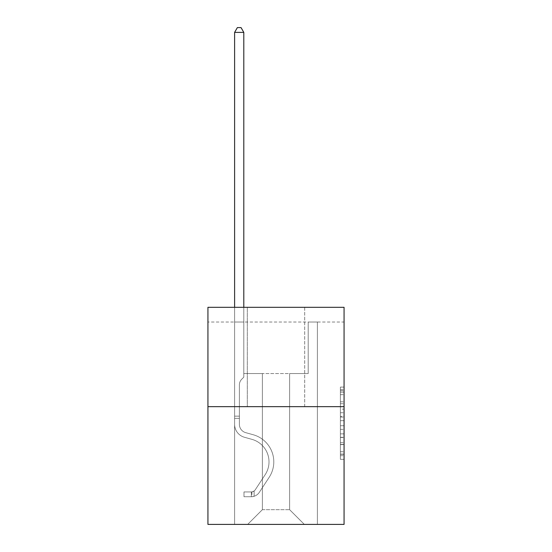 <?xml version="1.0" encoding="UTF-8"?>
<svg xmlns="http://www.w3.org/2000/svg" width="552" height="552" viewBox="0 0 552 552"><rect width="100%" height="100%" fill="white"/><g stroke="black" fill="none" stroke-linecap="round" stroke-linejoin="round"><path stroke-width="0.41" stroke-dasharray="2.76 2.07" d="M340.391 409.129L340.391 420.686L344.068 420.686L344.068 455.717L344.068 390.712L344.068 420.686L340.391 420.686L340.391 389.629L340.391 459.333L340.391 387.097L340.391 454.275L344.068 454.275L340.391 454.275L344.068 454.275L340.391 454.275L340.391 442.718L340.391 459.333L344.068 459.333L344.068 387.097L344.068 454.096L344.068 425.744L340.391 425.744L344.068 425.744L344.068 442.718L344.068 392.155L340.391 392.155L344.068 392.155L344.068 459.333L344.068 390.712L344.068 459.333L340.391 459.333L340.391 387.097L344.068 387.097L344.068 390.712L344.068 387.097L344.068 390.712L344.068 387.097L344.068 389.629L344.068 387.097L340.391 387.097L340.391 392.155L344.068 392.155L340.391 392.155L340.391 409.129L344.068 409.129M304.697 307.312L304.697 406.658L247.303 406.658L304.697 406.658L247.303 406.658L304.697 406.658L304.697 307.312L247.303 307.312L247.303 406.658L247.303 307.312L304.697 307.312M344.068 416.353L344.068 412.744L344.068 416.353L340.391 416.353L340.391 401.815L340.391 444.615L340.391 433.872L344.068 433.872L340.391 433.872L340.391 459.333L344.068 459.333L340.391 459.333L344.068 459.333L340.391 459.333L340.391 387.097L344.068 387.097L340.391 387.097L344.068 387.097L340.391 387.097L340.391 416.353L344.068 416.353M344.068 322.03L344.068 307.312L207.931 307.312L344.068 307.312L344.068 524.4L207.931 524.4L207.931 406.658L344.068 406.658L207.931 406.658L207.931 307.312L344.068 307.312L344.068 322.03L207.931 322.03L344.068 322.03M304.331 524.4L317.393 524.4L317.393 322.03L308.195 322.03L308.195 373.545L289.614 373.545L289.614 509.682L304.331 524.4L317.393 524.4L317.393 322.03L308.195 322.03L308.195 373.545L289.614 373.545L289.614 509.682L262.386 509.682L262.386 373.545L262.386 509.682L262.386 373.545L262.386 509.682L262.386 373.545L289.614 373.545L289.614 509.682L304.331 524.4L317.393 524.4L317.393 322.03L308.195 322.03L308.195 373.545L289.614 373.545L289.614 509.682L304.331 524.4L317.393 524.4L317.393 322.03L308.195 322.03L308.195 373.545L289.614 373.545L289.614 509.682L304.331 524.4L317.393 524.4L317.393 322.03L308.195 322.03L308.195 373.545L289.614 373.545L289.614 509.682L304.331 524.4L317.393 524.4L317.393 322.03L308.195 322.03L308.195 373.545L289.614 373.545L289.614 509.682L304.331 524.4L317.393 524.4L317.393 322.03L308.195 322.03L308.195 373.545L289.614 373.545L289.614 509.682L304.331 524.4L317.393 524.4L317.393 322.03L308.195 322.03L308.195 373.545L289.614 373.545L289.614 509.682L304.331 524.4L317.393 524.4L317.393 322.03L308.195 322.03L308.195 373.545L289.614 373.545L289.614 509.682L304.331 524.4L317.393 524.4L317.393 322.03L308.195 322.03L308.195 373.545L289.614 373.545L289.614 509.682L304.331 524.4L317.393 524.4L317.393 322.03L308.195 322.03L308.195 373.545L289.614 373.545L289.614 509.682L304.331 524.4L317.393 524.4L317.393 322.03L308.195 322.03L308.195 373.545L289.614 373.545L289.614 509.682L304.331 524.4L317.393 524.4L317.393 322.03L308.195 322.03L308.195 373.545L289.614 373.545L289.614 509.682L304.331 524.4L317.393 524.4L317.393 322.03L308.195 322.03L308.195 373.545L289.614 373.545L289.614 509.682L304.331 524.4L317.393 524.4L317.393 322.03L308.195 322.03L308.195 373.545L289.614 373.545L289.614 509.682L304.331 524.4L317.393 524.4L317.393 322.03L308.195 322.03L308.195 373.545L289.614 373.545L289.614 509.682L304.331 524.4L317.393 524.4L317.393 322.03L308.195 322.03L308.195 373.545L289.614 373.545L289.614 509.682L304.331 524.4L317.393 524.4L317.393 322.03L308.195 322.03L308.195 373.545L289.614 373.545L289.614 509.682L304.331 524.4L317.393 524.4L317.393 322.03L308.195 322.03L308.195 373.545L289.614 373.545L289.614 509.682L304.331 524.4L317.393 524.4L317.393 322.03L308.195 322.03L308.195 373.545L289.614 373.545L289.614 509.682L304.331 524.4L317.393 524.4L317.393 322.03L308.195 322.03L308.195 373.545L289.614 373.545L289.614 509.682L304.331 524.4L317.393 524.4L317.393 322.03L308.195 322.03L308.195 373.545L289.614 373.545L289.614 509.682L304.331 524.4L317.393 524.4L317.393 322.03L308.195 322.03L308.195 373.545L289.614 373.545L289.614 509.682L304.331 524.4L317.393 524.4L317.393 322.03L308.195 322.03L308.195 373.545L289.614 373.545L289.614 509.682L304.331 524.4L317.393 524.4L317.393 322.03L308.195 322.03L308.195 373.545L289.614 373.545L289.614 509.682L304.331 524.4L247.669 524.4L317.393 524.4L317.393 322.03L308.195 322.03L308.195 373.545L289.614 373.545L289.614 509.682L304.331 524.4L289.614 509.682L289.614 373.545L243.805 373.545L243.805 322.03L234.607 322.03L234.607 524.4L247.669 524.4L262.386 509.682L262.386 373.545L243.805 373.545L243.805 322.03L234.607 322.03L234.607 524.4L247.669 524.4L262.386 509.682L262.386 373.545L243.805 373.545L243.805 322.03L234.607 322.03L234.607 524.4L247.669 524.4L262.386 509.682L262.386 373.545L243.805 373.545L243.805 322.03L234.607 322.03L234.607 524.4L247.669 524.4L262.386 509.682L262.386 373.545L243.805 373.545L243.805 322.03L234.607 322.03L234.607 524.4L247.669 524.4L262.386 509.682L262.386 373.545L243.805 373.545L243.805 322.03L234.607 322.03L234.607 524.4L247.669 524.4L262.386 509.682L262.386 373.545L243.805 373.545L243.805 322.03L234.607 322.03L234.607 524.4L247.669 524.4L262.386 509.682L262.386 373.545L243.805 373.545L243.805 322.03L234.607 322.03L234.607 524.4L247.669 524.4L262.386 509.682L262.386 373.545L243.805 373.545L243.805 322.03L234.607 322.03L234.607 524.4L247.669 524.4L262.386 509.682L262.386 373.545L243.805 373.545L243.805 322.03L234.607 322.03L234.607 524.4L247.669 524.4L262.386 509.682L262.386 373.545L243.805 373.545L243.805 322.03L234.607 322.03L234.607 524.4L247.669 524.4L262.386 509.682L262.386 373.545L243.805 373.545L243.805 322.03L234.607 322.03L234.607 524.4L247.669 524.4L262.386 509.682L262.386 373.545L243.805 373.545L243.805 322.03L234.607 322.03L234.607 524.4L247.669 524.4L262.386 509.682L262.386 373.545L243.805 373.545L243.805 322.03L234.607 322.03L234.607 524.4L247.669 524.4L262.386 509.682L262.386 373.545L243.805 373.545L243.805 322.03L234.607 322.03L234.607 524.4L247.669 524.4L262.386 509.682L262.386 373.545L243.805 373.545L243.805 322.03L234.607 322.03L234.607 524.4L247.669 524.4L262.386 509.682L262.386 373.545L243.805 373.545L243.805 322.03L234.607 322.03L234.607 524.4L247.669 524.4L262.386 509.682L262.386 373.545L243.805 373.545L243.805 322.03L234.607 322.03L234.607 524.4L247.669 524.4L262.386 509.682L262.386 373.545L243.805 373.545L243.805 322.03L234.607 322.03L234.607 524.4L247.669 524.4L262.386 509.682L262.386 373.545L243.805 373.545L243.805 322.03L234.607 322.03L234.607 524.4L247.669 524.4L262.386 509.682L262.386 373.545L243.805 373.545L243.805 322.03L234.607 322.03L234.607 524.4L247.669 524.4L262.386 509.682L262.386 373.545L243.805 373.545L243.805 322.03L234.607 322.03L234.607 524.4L247.669 524.4L262.386 509.682L262.386 373.545L243.805 373.545L243.805 322.03L234.607 322.03L234.607 524.4L247.669 524.4L262.386 509.682L289.614 509.682L304.331 524.4M234.607 524.4L247.669 524.4L262.386 509.682L262.386 373.545L243.805 373.545L243.805 322.03L234.607 322.03L234.607 524.4L247.669 524.4L262.386 509.682L247.669 524.4L262.386 509.682L247.669 524.4L234.607 524.4L234.607 322.03L234.607 524.4M243.805 322.03L234.607 322.03L243.805 322.03L243.805 373.545L243.805 322.03M207.931 322.03L207.931 307.312L207.931 322.03M262.386 373.545L243.805 373.545L262.386 373.545M207.931 406.658L344.068 406.658M340.391 420.686L344.068 420.686L340.391 420.686M340.391 389.629L340.391 387.097L340.391 389.629L344.068 389.629L340.391 389.629M340.391 444.436L340.391 429.352L340.391 444.436L344.068 444.436L340.391 444.436M340.391 429.352L340.391 425.744L344.068 425.744L340.391 425.744L340.391 429.352L344.068 429.352L340.391 429.352M340.391 401.815L340.391 392.155L340.391 401.815L344.068 401.815L340.391 401.815M340.391 387.097L344.068 387.097L340.391 387.097L340.391 390.712L340.391 387.097L344.068 387.097M340.391 459.333L344.068 459.333L340.391 459.333L340.391 455.717L340.391 459.333M234.607 307.312L234.607 424.322A13.427 13.427 0 0 0 244.432 437.26A13.427 13.427 0 0 1 234.607 424.322A13.427 13.427 0 0 0 244.432 437.26A13.427 13.427 0 0 1 234.607 424.322A13.427 13.427 0 0 0 244.432 437.26A13.427 13.427 0 0 1 234.607 424.322A13.427 13.427 0 0 0 244.432 437.26A13.427 13.427 0 0 1 234.607 424.322A13.427 13.427 0 0 0 244.432 437.26A13.427 13.427 0 0 1 234.607 424.322A13.427 13.427 0 0 0 244.432 437.26A13.427 13.427 0 0 1 234.607 424.322A13.427 13.427 0 0 0 244.432 437.26A13.427 13.427 0 0 1 234.607 424.322A13.427 13.427 0 0 0 244.432 437.26A13.427 13.427 0 0 1 234.607 424.322A13.427 13.427 0 0 0 244.432 437.26A13.427 13.427 0 0 1 234.607 424.322A13.427 13.427 0 0 0 244.432 437.26A13.427 13.427 0 0 1 234.607 424.322A13.427 13.427 0 0 0 244.432 437.26A13.427 13.427 0 0 1 234.607 424.322A13.427 13.427 0 0 0 244.432 437.26A13.427 13.427 0 0 1 234.607 424.322A13.427 13.427 0 0 0 244.432 437.26A13.427 13.427 0 0 1 234.607 424.322A13.427 13.427 0 0 0 244.432 437.26L251.919 439.351A23.363 23.363 0 0 1 265.181 474.672A23.363 23.363 0 0 0 251.919 439.351A23.363 23.363 0 0 1 265.181 474.672A23.363 23.363 0 0 0 251.919 439.351L244.432 437.26L251.919 439.351A23.363 23.363 0 0 1 265.181 474.672A23.363 23.363 0 0 0 251.919 439.351L244.432 437.26L251.919 439.351A23.363 23.363 0 0 1 265.181 474.672A23.363 23.363 0 0 0 251.919 439.351A23.363 23.363 0 0 1 265.181 474.672A23.363 23.363 0 0 0 251.919 439.351L244.432 437.26L251.919 439.351A23.363 23.363 0 0 1 265.181 474.672A23.363 23.363 0 0 0 251.919 439.351L244.432 437.26L251.919 439.351A23.363 23.363 0 0 1 265.181 474.672A23.363 23.363 0 0 0 251.919 439.351A23.363 23.363 0 0 1 265.181 474.672A23.363 23.363 0 0 0 251.919 439.351L244.432 437.26L251.919 439.351A23.363 23.363 0 0 1 265.181 474.672A23.363 23.363 0 0 0 251.919 439.351L244.432 437.26L251.919 439.351A23.363 23.363 0 0 1 265.181 474.672A23.363 23.363 0 0 0 251.919 439.351A23.363 23.363 0 0 1 265.181 474.672A23.363 23.363 0 0 0 251.919 439.351L244.432 437.26L251.919 439.351A23.363 23.363 0 0 1 265.181 474.672A23.363 23.363 0 0 0 251.919 439.351L244.432 437.26L251.919 439.351A23.363 23.363 0 0 1 265.181 474.672A23.363 23.363 0 0 0 251.919 439.351A23.363 23.363 0 0 1 265.181 474.672L255.314 489.707L265.181 474.672A23.363 23.363 0 0 0 251.919 439.351A23.363 23.363 0 0 1 265.181 474.672L255.314 489.707L265.181 474.672A23.363 23.363 0 0 0 251.919 439.351L244.432 437.26L251.919 439.351A23.363 23.363 0 0 1 265.181 474.672L255.314 489.707L265.181 474.672A23.363 23.363 0 0 0 251.919 439.351A23.363 23.363 0 0 1 265.181 474.672L255.314 489.707L265.181 474.672A23.363 23.363 0 0 0 251.919 439.351A23.363 23.363 0 0 1 265.181 474.672L255.314 489.707L265.181 474.672A23.363 23.363 0 0 0 251.919 439.351A23.363 23.363 0 0 1 265.181 474.672L255.314 489.707L265.181 474.672A23.363 23.363 0 0 0 251.919 439.351A23.363 23.363 0 0 1 265.181 474.672L255.314 489.707L265.181 474.672A23.363 23.363 0 0 0 251.919 439.351A23.363 23.363 0 0 1 265.181 474.672L255.314 489.707L265.181 474.672A23.363 23.363 0 0 0 251.919 439.351A23.363 23.363 0 0 1 265.181 474.672L255.314 489.707A4.968 4.968 0 0 1 254.106 490.983C251.319 492.26 251.319 492.26 254.106 490.983C251.319 492.26 251.319 492.26 254.106 490.983A4.968 4.968 0 0 0 255.314 489.707L265.181 474.672L255.314 489.707A4.968 4.968 0 0 1 251.346 491.942A4.968 4.968 0 0 0 255.314 489.707A4.968 4.968 0 0 1 254.106 490.983C251.319 492.26 251.319 492.26 254.106 490.983C251.319 492.26 251.319 492.26 254.106 490.983A4.968 4.968 0 0 0 255.314 489.707L265.181 474.672L255.314 489.707A4.968 4.968 0 0 1 251.346 491.942A4.968 4.968 0 0 0 255.314 489.707A4.968 4.968 0 0 1 254.106 490.983C251.319 492.26 251.319 492.26 254.106 490.983C251.319 492.26 251.319 492.26 254.106 490.983A4.968 4.968 0 0 0 255.314 489.707L265.181 474.672A23.363 23.363 0 0 0 251.919 439.351A23.363 23.363 0 0 1 265.181 474.672L255.314 489.707A4.968 4.968 0 0 1 251.346 491.942A4.968 4.968 0 0 0 255.314 489.707A4.968 4.968 0 0 1 254.106 490.983C251.319 492.26 251.319 492.26 254.106 490.983C251.319 492.26 251.319 492.26 254.106 490.983A4.968 4.968 0 0 0 255.314 489.707L265.181 474.672L255.314 489.707A4.968 4.968 0 0 1 251.346 491.942A4.968 4.968 0 0 0 255.314 489.707A4.968 4.968 0 0 1 254.106 490.983C251.319 492.26 251.319 492.26 254.106 490.983C251.319 492.26 251.319 492.26 254.106 490.983A4.968 4.968 0 0 0 255.314 489.707L265.181 474.672L255.314 489.707A4.968 4.968 0 0 1 251.346 491.942A4.968 4.968 0 0 0 255.314 489.707A4.968 4.968 0 0 1 254.106 490.983C251.319 492.26 251.319 492.26 254.106 490.983C251.319 492.26 251.319 492.26 254.106 490.983A4.968 4.968 0 0 0 255.314 489.707L265.181 474.672A23.363 23.363 0 0 0 251.919 439.351A23.363 23.363 0 0 1 265.181 474.672L255.314 489.707A4.968 4.968 0 0 1 251.346 491.942A4.968 4.968 0 0 0 255.314 489.707A4.968 4.968 0 0 1 254.106 490.983C251.319 492.26 251.319 492.26 254.106 490.983C251.319 492.26 251.319 492.26 254.106 490.983A4.968 4.968 0 0 0 255.314 489.707L265.181 474.672L255.314 489.707A4.968 4.968 0 0 1 251.346 491.942A4.968 4.968 0 0 0 255.314 489.707A4.968 4.968 0 0 1 254.106 490.983C251.319 492.26 251.319 492.26 254.106 490.983C251.319 492.26 251.319 492.26 254.106 490.983A4.968 4.968 0 0 0 255.314 489.707L265.181 474.672L255.314 489.707A4.968 4.968 0 0 1 251.346 491.942A4.968 4.968 0 0 0 255.314 489.707A4.968 4.968 0 0 1 254.106 490.983C251.319 492.26 251.319 492.26 254.106 490.983C251.319 492.26 251.319 492.26 254.106 490.983A4.968 4.968 0 0 0 255.314 489.707L265.181 474.672A23.363 23.363 0 0 0 251.919 439.351A23.363 23.363 0 0 1 265.181 474.672L255.314 489.707A4.968 4.968 0 0 1 251.346 491.942A4.968 4.968 0 0 0 255.314 489.707A4.968 4.968 0 0 1 254.106 490.983C251.319 492.26 251.319 492.26 254.106 490.983C251.319 492.26 251.319 492.26 254.106 490.983A4.968 4.968 0 0 0 255.314 489.707L265.181 474.672L255.314 489.707A4.968 4.968 0 0 1 251.346 491.942A4.968 4.968 0 0 0 255.314 489.707A4.968 4.968 0 0 1 254.106 490.983C251.319 492.26 251.319 492.26 254.106 490.983C251.319 492.26 251.319 492.26 254.106 490.983A4.968 4.968 0 0 0 255.314 489.707L265.181 474.672L255.314 489.707A4.968 4.968 0 0 1 251.346 491.942A4.968 4.968 0 0 0 255.314 489.707A4.968 4.968 0 0 1 254.106 490.983C251.319 492.26 251.319 492.26 254.106 490.983C251.319 492.26 251.319 492.26 254.106 490.983A4.968 4.968 0 0 0 255.314 489.707L265.181 474.672L255.314 489.707A4.968 4.968 0 0 1 251.346 491.942A4.968 4.968 0 0 0 255.314 489.707A4.968 4.968 0 0 1 254.106 490.983A4.968 4.968 0 0 0 255.314 489.707L265.181 474.672L255.314 489.707A4.968 4.968 0 0 1 251.346 491.942L243.991 491.949L243.991 496.731L243.991 491.949L251.346 491.942L251.346 496.731L243.991 496.731L251.346 496.731L251.346 491.942L243.991 491.949L243.991 496.731L243.991 491.949L251.346 491.942L251.346 496.731L243.991 496.731L251.346 496.731L251.346 491.942L243.991 491.949L243.991 496.731L243.991 491.949L251.346 491.942L251.346 496.731L243.991 496.731L251.346 496.731L251.346 491.942L243.991 491.949L243.991 496.731L243.991 491.949L251.346 491.942L251.346 496.731L243.991 496.731L251.346 496.731L251.346 491.942L243.991 491.949L243.991 496.731L243.991 491.949L251.346 491.942L251.346 496.731L243.991 496.731L251.346 496.731L251.346 491.942L243.991 491.949L243.991 496.731L243.991 491.949L251.346 491.942L251.346 496.731L243.991 496.731L251.346 496.731L251.346 491.942L243.991 491.949L243.991 496.731L243.991 491.949L251.346 491.942L251.346 496.731L243.991 496.731L251.346 496.731L251.346 491.942L243.991 491.949L243.991 496.731L243.991 491.949L251.346 491.942L251.346 496.731L243.991 496.731L251.346 496.731L251.346 491.942L243.991 491.949L243.991 496.731L243.991 491.949L251.346 491.942L251.346 496.731L243.991 496.731L251.346 496.731L251.346 491.942L243.991 491.949L243.991 496.731L243.991 491.949L251.346 491.942L251.346 496.731L243.991 496.731L251.346 496.731L251.346 491.942L243.991 491.949L243.991 496.731L243.991 491.949L251.346 491.942L251.346 496.731L243.991 496.731L251.346 496.731L251.346 491.942L243.991 491.949L243.991 496.731L243.991 491.949L251.346 491.942L251.346 496.731L243.991 496.731L251.346 496.731L251.346 491.942L243.991 491.949L251.346 491.942L251.346 496.731L251.346 491.942A4.968 4.968 0 0 0 255.314 489.707L265.181 474.672A23.363 23.363 0 0 0 251.919 439.351L244.432 437.26A13.427 13.427 0 0 1 234.607 424.322L234.607 32.382L243.805 32.382L243.805 377.147L241.728 379.224A7.997 7.997 0 0 0 239.389 384.875A7.997 7.997 0 0 1 241.728 379.224L243.805 377.147L243.805 32.382L234.607 32.382L243.805 32.382L241.045 27.6L237.367 27.6L241.045 27.6L237.367 27.6L234.607 32.382L243.805 32.382L241.045 27.6L237.367 27.6L234.607 32.382L243.805 32.382L243.805 377.147L241.728 379.224A7.997 7.997 0 0 0 239.389 384.875A7.997 7.997 0 0 1 241.728 379.224L243.805 377.147L243.805 32.382L234.607 32.382L243.805 32.382L241.045 27.6L237.367 27.6L241.045 27.6L237.367 27.6L234.607 32.382L243.805 32.382L241.045 27.6L237.367 27.6L234.607 32.382L243.805 32.382L243.805 377.147L241.728 379.224A7.997 7.997 0 0 0 239.389 384.875A7.997 7.997 0 0 1 241.728 379.224L243.805 377.147L243.805 32.382L234.607 32.382L243.805 32.382L241.045 27.6L237.367 27.6L241.045 27.6L237.367 27.6L234.607 32.382L243.805 32.382L241.045 27.6L237.367 27.6L234.607 32.382L243.805 32.382L243.805 377.147L241.728 379.224A7.997 7.997 0 0 0 239.389 384.875A7.997 7.997 0 0 1 241.728 379.224L243.805 377.147L243.805 32.382L234.607 32.382L243.805 32.382L241.045 27.6L237.367 27.6L241.045 27.6L237.367 27.6L234.607 32.382L243.805 32.382L241.045 27.6L237.367 27.6L234.607 32.382L243.805 32.382L243.805 377.147L241.728 379.224A7.997 7.997 0 0 0 239.389 384.875A7.997 7.997 0 0 1 241.728 379.224L243.805 377.147L243.805 32.382L234.607 32.382L234.607 424.322A13.427 13.427 0 0 0 244.432 437.26A13.427 13.427 0 0 1 234.607 424.322L234.607 32.382L234.607 424.322A13.427 13.427 0 0 0 244.432 437.26A13.427 13.427 0 0 1 234.607 424.322L234.607 32.382L234.607 424.322A13.427 13.427 0 0 0 244.432 437.26A13.427 13.427 0 0 1 234.607 424.322L234.607 32.382L234.607 424.322A13.427 13.427 0 0 0 244.432 437.26L251.919 439.351L244.432 437.26A13.427 13.427 0 0 1 234.607 424.322L234.607 32.382L234.607 424.322A13.427 13.427 0 0 0 244.432 437.26A13.427 13.427 0 0 1 234.607 424.322L234.607 32.382L237.367 27.6L241.045 27.6L237.367 27.6L234.607 32.382L243.805 32.382L241.045 27.6L243.805 32.382L243.805 377.147L241.728 379.224A7.997 7.997 0 0 0 239.389 384.875A7.997 7.997 0 0 1 241.728 379.224L243.805 377.147L243.805 32.382L241.045 27.6L237.367 27.6L234.607 32.382L234.607 424.322A13.427 13.427 0 0 0 244.432 437.26A13.427 13.427 0 0 1 234.607 424.322L234.607 32.382L237.367 27.6L241.045 27.6L243.805 32.382L243.805 377.147L241.728 379.224A7.997 7.997 0 0 0 239.389 384.875A7.997 7.997 0 0 1 241.728 379.224L243.805 377.147L243.805 32.382L234.607 32.382L234.607 424.322A13.427 13.427 0 0 0 244.432 437.26L251.919 439.351L244.432 437.26A13.427 13.427 0 0 1 234.607 424.322L234.607 32.382L237.367 27.6L234.607 32.382L243.805 32.382L241.045 27.6L243.805 32.382L243.805 377.147L241.728 379.224A7.997 7.997 0 0 0 239.389 384.875A7.997 7.997 0 0 1 241.728 379.224L243.805 377.147L243.805 32.382L241.045 27.6L237.367 27.6L234.607 32.382L234.607 424.322A13.427 13.427 0 0 0 244.432 437.26A13.427 13.427 0 0 1 234.607 424.322L234.607 32.382L237.367 27.6L241.045 27.6L243.805 32.382L243.805 377.147L241.728 379.224A7.997 7.997 0 0 0 239.389 384.875A7.997 7.997 0 0 1 241.728 379.224L243.805 377.147L243.805 32.382L234.607 32.382L234.607 424.322A13.427 13.427 0 0 0 244.432 437.26A13.427 13.427 0 0 1 234.607 424.322L234.607 32.382L237.367 27.6L234.607 32.382L243.805 32.382L241.045 27.6L243.805 32.382L243.805 377.147L241.728 379.224A7.997 7.997 0 0 0 239.389 384.875A7.997 7.997 0 0 1 241.728 379.224L243.805 377.147L243.805 32.382L241.045 27.6L237.367 27.6L234.607 32.382L234.607 424.322A13.427 13.427 0 0 0 244.432 437.26L251.919 439.351A23.363 23.363 0 0 1 265.181 474.672A23.363 23.363 0 0 0 251.919 439.351L244.432 437.26A13.427 13.427 0 0 1 234.607 424.322L234.607 32.382L237.367 27.6L241.045 27.6L243.805 32.382L243.805 377.147L241.728 379.224A7.997 7.997 0 0 0 239.389 384.875A7.997 7.997 0 0 1 241.728 379.224L243.805 377.147L243.805 32.382L234.607 32.382L234.607 424.322A13.427 13.427 0 0 0 244.432 437.26A13.427 13.427 0 0 1 234.607 424.322L234.607 32.382L237.367 27.6L234.607 32.382L243.805 32.382L241.045 27.6L243.805 32.382L243.805 377.147L241.728 379.224A7.997 7.997 0 0 0 239.389 384.875A7.997 7.997 0 0 1 241.728 379.224L243.805 377.147L243.805 32.382L241.045 27.6L237.367 27.6L234.607 32.382L234.607 424.322A13.427 13.427 0 0 0 244.432 437.26A13.427 13.427 0 0 1 234.607 424.322L234.607 32.382L237.367 27.6L234.607 32.382M239.389 416.153L239.389 424.322A8.646 8.646 0 0 0 245.716 432.651A8.646 8.646 0 0 1 239.389 424.322A8.646 8.646 0 0 0 245.716 432.651A8.646 8.646 0 0 1 239.389 424.322A8.646 8.646 0 0 0 245.716 432.651A8.646 8.646 0 0 1 239.389 424.322A8.646 8.646 0 0 0 245.716 432.651A8.646 8.646 0 0 1 239.389 424.322A8.646 8.646 0 0 0 245.716 432.651A8.646 8.646 0 0 1 239.389 424.322A8.646 8.646 0 0 0 245.716 432.651A8.646 8.646 0 0 1 239.389 424.322A8.646 8.646 0 0 0 245.716 432.651A8.646 8.646 0 0 1 239.389 424.322A8.646 8.646 0 0 0 245.716 432.651A8.646 8.646 0 0 1 239.389 424.322A8.646 8.646 0 0 0 245.716 432.651A8.646 8.646 0 0 1 239.389 424.322A8.646 8.646 0 0 0 245.716 432.651A8.646 8.646 0 0 1 239.389 424.322A8.646 8.646 0 0 0 245.716 432.651A8.646 8.646 0 0 1 239.389 424.322A8.646 8.646 0 0 0 245.716 432.651L253.202 434.741L245.716 432.651A8.646 8.646 0 0 1 239.389 424.322A8.646 8.646 0 0 0 245.716 432.651L253.202 434.741L245.716 432.651A8.646 8.646 0 0 1 239.389 424.322A8.646 8.646 0 0 0 245.716 432.651L253.202 434.741A28.145 28.145 0 0 1 269.183 477.294A28.145 28.145 0 0 0 253.202 434.741L245.716 432.651L253.202 434.741A28.145 28.145 0 0 1 269.183 477.294A28.145 28.145 0 0 0 253.202 434.741A28.145 28.145 0 0 1 269.183 477.294A28.145 28.145 0 0 0 253.202 434.741L245.716 432.651L253.202 434.741A28.145 28.145 0 0 1 269.183 477.294A28.145 28.145 0 0 0 253.202 434.741L245.716 432.651L253.202 434.741A28.145 28.145 0 0 1 269.183 477.294A28.145 28.145 0 0 0 253.202 434.741A28.145 28.145 0 0 1 269.183 477.294A28.145 28.145 0 0 0 253.202 434.741L245.716 432.651L253.202 434.741A28.145 28.145 0 0 1 269.183 477.294A28.145 28.145 0 0 0 253.202 434.741L245.716 432.651L253.202 434.741A28.145 28.145 0 0 1 269.183 477.294A28.145 28.145 0 0 0 253.202 434.741A28.145 28.145 0 0 1 269.183 477.294A28.145 28.145 0 0 0 253.202 434.741L245.716 432.651L253.202 434.741A28.145 28.145 0 0 1 269.183 477.294A28.145 28.145 0 0 0 253.202 434.741L245.716 432.651L253.202 434.741A28.145 28.145 0 0 1 269.183 477.294A28.145 28.145 0 0 0 253.202 434.741A28.145 28.145 0 0 1 269.183 477.294A28.145 28.145 0 0 0 253.202 434.741L245.716 432.651L253.202 434.741A28.145 28.145 0 0 1 269.183 477.294A28.145 28.145 0 0 0 253.202 434.741A28.145 28.145 0 0 1 269.183 477.294L259.316 492.329L269.183 477.294A28.145 28.145 0 0 0 253.202 434.741L245.716 432.651L253.202 434.741A28.145 28.145 0 0 1 269.183 477.294L259.316 492.329L269.183 477.294A28.145 28.145 0 0 0 253.202 434.741A28.145 28.145 0 0 1 269.183 477.294L259.316 492.329L269.183 477.294A28.145 28.145 0 0 0 253.202 434.741A28.145 28.145 0 0 1 269.183 477.294L259.316 492.329L269.183 477.294A28.145 28.145 0 0 0 253.202 434.741A28.145 28.145 0 0 1 269.183 477.294L259.316 492.329L269.183 477.294A28.145 28.145 0 0 0 253.202 434.741A28.145 28.145 0 0 1 269.183 477.294L259.316 492.329L269.183 477.294A28.145 28.145 0 0 0 253.202 434.741A28.145 28.145 0 0 1 269.183 477.294L259.316 492.329L269.183 477.294A28.145 28.145 0 0 0 253.202 434.741A28.145 28.145 0 0 1 269.183 477.294L259.316 492.329L269.183 477.294A28.145 28.145 0 0 0 253.202 434.741A28.145 28.145 0 0 1 269.183 477.294L259.316 492.329A9.75 9.75 0 0 1 254.106 496.276C251.27 496.876 251.27 496.876 254.106 496.276C251.27 496.876 251.27 496.876 254.106 496.276A9.75 9.75 0 0 0 259.316 492.329L269.183 477.294L259.316 492.329A9.75 9.75 0 0 1 251.346 496.731A9.75 9.75 0 0 0 259.316 492.329A9.75 9.75 0 0 1 254.106 496.276C251.27 496.876 251.27 496.876 254.106 496.276C251.27 496.876 251.27 496.876 254.106 496.276A9.75 9.75 0 0 0 259.316 492.329L269.183 477.294L259.316 492.329A9.75 9.75 0 0 1 251.346 496.731A9.75 9.75 0 0 0 259.316 492.329A9.75 9.75 0 0 1 254.106 496.276C251.27 496.876 251.27 496.876 254.106 496.276C251.27 496.876 251.27 496.876 254.106 496.276A9.75 9.75 0 0 0 259.316 492.329L269.183 477.294A28.145 28.145 0 0 0 253.202 434.741A28.145 28.145 0 0 1 269.183 477.294L259.316 492.329A9.75 9.75 0 0 1 251.346 496.731A9.75 9.75 0 0 0 259.316 492.329A9.75 9.75 0 0 1 254.106 496.276C251.27 496.876 251.27 496.876 254.106 496.276C251.27 496.876 251.27 496.876 254.106 496.276A9.75 9.75 0 0 0 259.316 492.329L269.183 477.294L259.316 492.329A9.75 9.75 0 0 1 251.346 496.731A9.75 9.75 0 0 0 259.316 492.329A9.75 9.75 0 0 1 254.106 496.276C251.27 496.876 251.27 496.876 254.106 496.276C251.27 496.876 251.27 496.876 254.106 496.276A9.75 9.75 0 0 0 259.316 492.329L269.183 477.294L259.316 492.329A9.75 9.75 0 0 1 251.346 496.731A9.75 9.75 0 0 0 259.316 492.329A9.75 9.75 0 0 1 254.106 496.276C251.27 496.876 251.27 496.876 254.106 496.276C251.27 496.876 251.27 496.876 254.106 496.276A9.75 9.75 0 0 0 259.316 492.329L269.183 477.294A28.145 28.145 0 0 0 253.202 434.741A28.145 28.145 0 0 1 269.183 477.294L259.316 492.329A9.75 9.75 0 0 1 251.346 496.731A9.75 9.75 0 0 0 259.316 492.329A9.75 9.75 0 0 1 254.106 496.276C251.27 496.876 251.27 496.876 254.106 496.276C251.27 496.876 251.27 496.876 254.106 496.276A9.75 9.75 0 0 0 259.316 492.329L269.183 477.294L259.316 492.329A9.75 9.75 0 0 1 251.346 496.731A9.75 9.75 0 0 0 259.316 492.329A9.75 9.75 0 0 1 254.106 496.276C251.27 496.876 251.27 496.876 254.106 496.276C251.27 496.876 251.27 496.876 254.106 496.276A9.75 9.75 0 0 0 259.316 492.329L269.183 477.294L259.316 492.329A9.75 9.75 0 0 1 251.346 496.731A9.75 9.75 0 0 0 259.316 492.329A9.75 9.75 0 0 1 254.106 496.276C251.27 496.876 251.27 496.876 254.106 496.276C251.27 496.876 251.27 496.876 254.106 496.276A9.75 9.75 0 0 0 259.316 492.329L269.183 477.294A28.145 28.145 0 0 0 253.202 434.741A28.145 28.145 0 0 1 269.183 477.294L259.316 492.329A9.75 9.75 0 0 1 251.346 496.731A9.75 9.75 0 0 0 259.316 492.329A9.75 9.75 0 0 1 254.106 496.276C251.27 496.876 251.27 496.876 254.106 496.276C251.27 496.876 251.27 496.876 254.106 496.276A9.75 9.75 0 0 0 259.316 492.329L269.183 477.294L259.316 492.329A9.75 9.75 0 0 1 251.346 496.731A9.75 9.75 0 0 0 259.316 492.329A9.75 9.75 0 0 1 254.106 496.276C251.27 496.876 251.27 496.876 254.106 496.276C251.27 496.876 251.27 496.876 254.106 496.276A9.75 9.75 0 0 0 259.316 492.329L269.183 477.294L259.316 492.329A9.75 9.75 0 0 1 251.346 496.731A9.75 9.75 0 0 0 259.316 492.329A9.75 9.75 0 0 1 254.106 496.276C251.27 496.876 251.27 496.876 254.106 496.276C251.27 496.876 251.27 496.876 254.106 496.276A9.75 9.75 0 0 0 259.316 492.329L269.183 477.294A28.145 28.145 0 0 0 253.202 434.741A28.145 28.145 0 0 1 269.183 477.294L259.316 492.329A9.75 9.75 0 0 1 251.346 496.731A9.75 9.75 0 0 0 259.316 492.329A9.75 9.75 0 0 1 254.106 496.276C251.27 496.876 251.27 496.876 254.106 496.276C251.27 496.876 251.27 496.876 254.106 496.276A9.75 9.75 0 0 0 259.316 492.329L269.183 477.294L259.316 492.329A9.75 9.75 0 0 1 251.346 496.731L243.991 496.731L251.346 496.731A9.75 9.75 0 0 0 259.316 492.329L269.183 477.294A28.145 28.145 0 0 0 253.202 434.741L245.716 432.651A8.646 8.646 0 0 1 239.389 424.322L239.389 416.153L234.607 416.153L239.389 416.153L239.389 424.322L239.389 384.875A7.997 7.997 0 0 1 241.728 379.224A7.997 7.997 0 0 0 239.389 384.875L239.389 424.322L239.389 416.153L234.607 416.153L239.389 416.153L239.389 424.322A8.646 8.646 0 0 0 245.716 432.651A8.646 8.646 0 0 1 239.389 424.322L239.389 384.875L239.389 424.322A8.646 8.646 0 0 0 245.716 432.651A8.646 8.646 0 0 1 239.389 424.322L239.389 384.875L239.389 424.322L239.389 416.153L234.607 416.153L239.389 416.153L239.389 424.322A8.646 8.646 0 0 0 245.716 432.651A8.646 8.646 0 0 1 239.389 424.322L239.389 384.875L239.389 424.322A8.646 8.646 0 0 0 245.716 432.651L253.202 434.741L245.716 432.651A8.646 8.646 0 0 1 239.389 424.322L239.389 384.875L239.389 424.322L239.389 416.153L234.607 416.153L239.389 416.153L239.389 424.322A8.646 8.646 0 0 0 245.716 432.651A8.646 8.646 0 0 1 239.389 424.322L239.389 384.875L239.389 424.322A8.646 8.646 0 0 0 245.716 432.651A8.646 8.646 0 0 1 239.389 424.322L239.389 384.875L239.389 424.322L239.389 416.153L234.607 416.153L239.389 416.153L239.389 424.322A8.646 8.646 0 0 0 245.716 432.651L253.202 434.741L245.716 432.651A8.646 8.646 0 0 1 239.389 424.322L239.389 384.875L239.389 424.322A8.646 8.646 0 0 0 245.716 432.651A8.646 8.646 0 0 1 239.389 424.322L239.389 384.875L239.389 424.322L239.389 416.153L234.607 416.153L239.389 416.153L239.389 424.322A8.646 8.646 0 0 0 245.716 432.651A8.646 8.646 0 0 1 239.389 424.322L239.389 384.875L239.389 424.322A8.646 8.646 0 0 0 245.716 432.651L253.202 434.741L245.716 432.651A8.646 8.646 0 0 1 239.389 424.322L239.389 384.875L239.389 424.322L239.389 416.153L234.607 416.153M239.389 424.322L239.389 384.875L239.389 424.322A8.646 8.646 0 0 0 245.716 432.651A8.646 8.646 0 0 1 239.389 424.322A8.646 8.646 0 0 0 245.716 432.651A8.646 8.646 0 0 1 239.389 424.322M243.805 32.382L241.045 27.6L243.805 32.382L243.805 377.147L241.728 379.224L243.805 377.147L243.805 307.312M254.106 490.983C251.319 492.26 251.319 492.26 254.106 490.983C251.319 492.26 251.319 492.26 254.106 490.983L254.106 496.276L254.106 490.983M243.991 496.731L243.991 491.949L243.991 496.731M340.391 442.718L344.068 442.718L340.391 442.718M340.391 437.301L344.068 437.301M340.391 403.712L344.068 403.712L340.391 403.712M340.391 390.712L344.068 390.712M340.391 455.717L344.068 455.717M340.391 451.75L344.068 451.75M340.391 394.68L344.068 394.68M340.391 417.077L344.068 417.077L340.391 417.077M340.391 437.481L344.068 437.481L340.391 437.481M340.391 444.615L344.068 444.615L340.391 444.615M340.391 412.744L344.068 412.744L340.391 412.744M239.389 418.361L234.607 418.361L239.389 418.361M340.391 454.096L344.068 454.096M340.391 454.275L344.068 454.275M340.391 392.155L344.068 392.155M251.898 491.894L251.898 496.703"/><path stroke-width="0.83" d="M344.068 406.658L344.068 307.312L207.931 307.312L207.931 524.4L344.068 524.4L344.068 406.658L207.931 406.658M243.805 307.312L243.805 32.382L234.607 32.382L234.607 307.312M234.607 32.382L237.367 27.6L241.045 27.6L243.805 32.382"/></g></svg>
